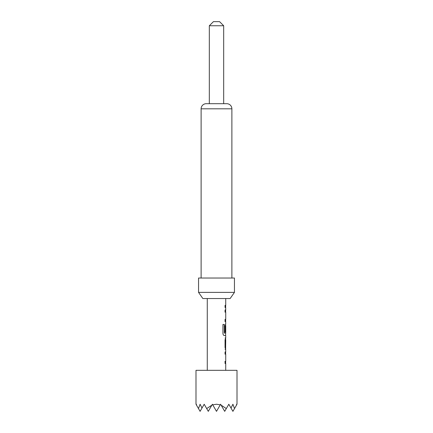 <?xml version="1.0" encoding="UTF-8"?>
<svg xmlns="http://www.w3.org/2000/svg" width="433" height="433" viewBox="0 0 433 433"><rect width="100%" height="100%" fill="white"/><g stroke="black" fill="none" stroke-linecap="round" stroke-linejoin="round"><path stroke-width="0.65" d="M209.323 25.753L213.426 21.65L219.574 21.65L223.677 25.753L209.323 25.753L209.323 103.693M237.008 404.243L237.008 370.329L195.992 370.329L195.992 404.243M236.483 405.164L236.662 404.844C237.127 404.043 237.127 404.043 236.662 404.844L236.597 404.243L236.483 405.164L234.513 408.573L232.911 404.243L231.006 408.048L228.808 404.243L226.307 408.573L221.133 405.164L220.603 404.243L220.256 404.844L216.5 404.243L212.744 404.844L212.397 404.243L211.867 405.164L206.693 408.573L204.192 404.243L201.994 408.048L200.089 404.243L198.487 408.573L196.517 405.164L196.403 404.243L196.338 404.844C195.873 404.043 195.873 404.043 196.338 404.844L196.517 405.164M234.448 292.389L230.139 298.543L202.861 298.543L198.552 292.389L234.448 292.389L234.448 278.029L198.552 278.029L198.552 292.389M231.882 278.029L231.882 108.818A5.126 5.126 0 0 0 226.757 103.693L206.243 103.693A5.126 5.126 0 0 0 201.118 108.818L201.118 278.029M225.625 361.349L225.625 363.504L225.052 363.498L225.057 361.349L225.728 361.349L225.728 354.107L225.057 354.107L225.057 351.953L225.609 351.953L225.625 354.107M225.073 349.512L225.604 349.512L225.057 347.499L225.057 339.965L225.604 337.951L225.073 337.951M225.625 337.951L225.625 347.212L225.728 340.105M225.625 347.358L225.728 351.953M225.593 333.123L225.625 335.51L224.224 335.51C223.509 335.375 223.082 334.709 222.941 333.502L222.941 324.458L224.305 324.458L224.305 332.977L225.653 333.123M225.625 326.017L225.625 332.138L225.057 332.138L225.057 325.962L225.604 323.954L225.625 325.87M225.701 335.51L225.728 337.951M225.625 319.359L225.728 323.954M225.609 321.513L225.057 321.513L225.057 319.359L225.653 319.359M224.96 312.112L225.728 312.106L225.728 319.359M225.653 312.106L225.057 312.112L225.057 309.958L225.609 309.958L225.625 312.106M225.625 305.368L225.728 309.958M225.068 307.517L225.052 305.368C225.939 305.368 225.945 305.368 225.068 305.362M231.006 408.048L232.911 411.35L234.513 408.573M221.133 405.164L224.705 411.35L226.307 408.573M198.487 408.573L200.089 411.35L201.994 408.048M206.693 408.573L208.295 411.35L211.867 405.164M212.744 404.844L216.5 411.35L220.256 404.844M225.506 321.513L224.96 321.513M223.796 324.458L224.218 324.458L224.375 333.123M225.523 326.017L225.523 332.138M225.625 340.105L225.647 347.358M224.96 354.107L225.653 354.102M224.96 361.349L225.653 361.355M231.882 108.818L201.118 108.818M223.677 25.753L223.677 103.693M225.728 298.543L225.728 305.368M225.728 325.87L225.728 333.123M225.728 363.504L225.728 370.329M207.272 298.543L207.272 370.329"/></g></svg>
